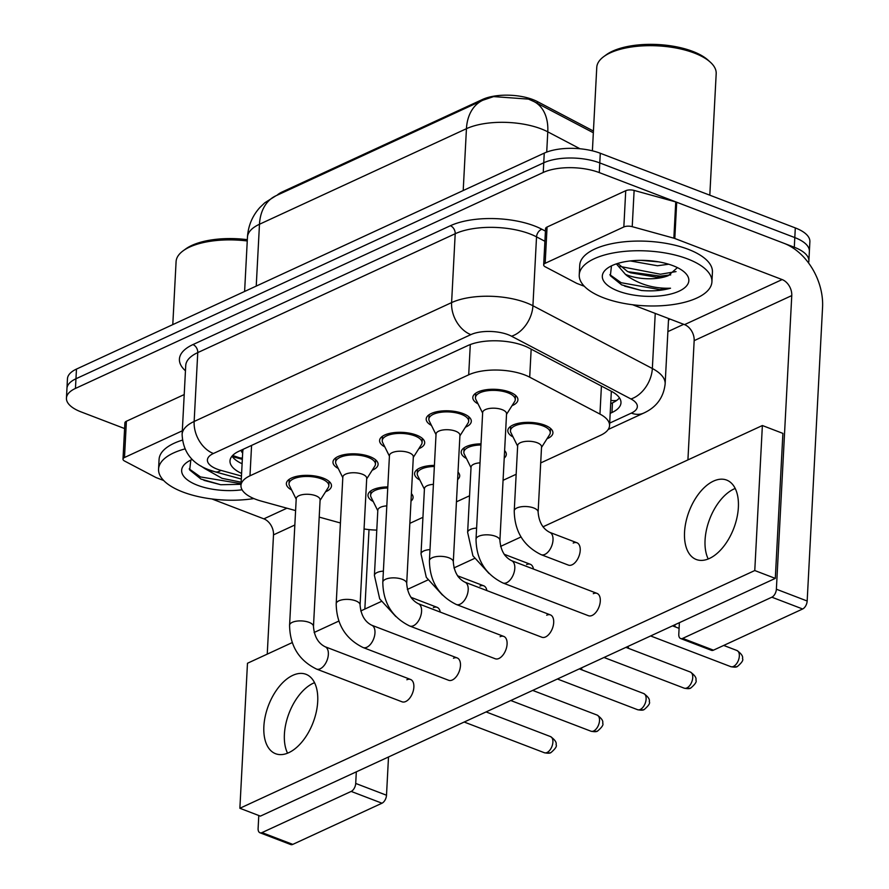<?xml version="1.0" encoding="UTF-8"?>
<svg xmlns="http://www.w3.org/2000/svg" width="889" height="889" viewBox="0 0 889 889"><rect width="100%" height="100%" fill="white"/><g stroke="black" fill="none" stroke-linecap="round" stroke-linejoin="round"><path stroke-width="1.33" d="M411.396 493.639A22.592 9.335 3 0 1 413.085 497.473A22.592 9.335 3 0 1 411.007 501.107M458.013 472.126A22.592 9.335 3 0 1 459.702 475.959A22.592 9.335 3 0 1 457.613 479.582M504.619 450.601A22.592 9.335 3 0 1 506.308 454.435A22.592 9.335 3 0 1 504.23 458.068M513.064 436.977A22.592 9.335 3 0 1 507.808 430.554A22.592 9.335 3 0 1 520.932 422.842A22.592 9.335 3 0 1 544.668 425.131A22.592 9.335 3 0 1 552.925 432.91A22.592 9.335 3 0 1 547.013 438.755M291.625 489.983A22.592 9.335 3 0 1 286.369 483.549A22.592 9.335 3 0 1 299.493 475.837A22.592 9.335 3 0 1 323.229 478.126A22.592 9.335 3 0 1 331.486 485.916A22.592 9.335 3 0 1 325.585 491.761M338.231 468.459A22.592 9.335 3 0 1 332.975 462.036A22.592 9.335 3 0 1 346.099 454.312A22.592 9.335 3 0 1 369.835 456.613A22.592 9.335 3 0 1 378.092 464.391A22.592 9.335 3 0 1 372.191 470.237M384.848 446.934A22.592 9.335 3 0 1 379.592 440.511A22.592 9.335 3 0 1 392.716 432.799A22.592 9.335 3 0 1 416.452 435.088A22.592 9.335 3 0 1 424.698 442.878A22.592 9.335 3 0 1 418.797 448.723M431.454 425.42A22.592 9.335 3 0 1 426.198 418.986A22.592 9.335 3 0 1 439.322 411.274A22.592 9.335 3 0 1 463.058 413.574A22.592 9.335 3 0 1 471.314 421.353A22.592 9.335 3 0 1 465.414 427.198M478.071 403.895A22.592 9.335 3 0 1 472.804 397.472A22.592 9.335 3 0 1 485.939 389.76A22.592 9.335 3 0 1 509.664 392.049A22.592 9.335 3 0 1 517.92 399.839A22.592 9.335 3 0 1 512.02 405.684M540.701 462.936L600.542 435.31A39.861 16.469 -177 0 0 609.554 425.609A39.861 16.469 -177 0 0 599.953 414.085L529.7 377.18A39.861 16.469 -177 0 0 524.732 374.947A39.861 16.469 -177 0 0 468.703 374.814L249.987 475.804A39.861 16.469 -177 0 0 240.963 485.505A39.861 16.469 -177 0 0 261.266 501.107L295.593 510.586M593.43 131.039L537.389 101.59A35.871 14.824 -177 0 0 532.922 99.59A35.871 14.824 -177 0 0 482.494 99.468L282.257 191.913A35.871 14.824 -177 0 0 277.001 195.269M240.963 485.505L242.741 451.668A39.861 16.469 3 0 1 243.319 449.223M409.84 523.354L422.942 517.309M456.446 501.829L469.548 495.784M503.063 480.316L516.165 474.27M364.068 528.955A39.861 16.469 -177 0 0 376.78 530.1M319.207 517.109L340.431 522.976M466.458 458.502A22.592 9.335 3 0 1 461.191 452.068A22.592 9.335 3 0 1 481.027 443.855M419.841 480.016A22.592 9.335 3 0 1 414.585 473.593A22.592 9.335 3 0 1 434.41 465.38M373.236 501.54A22.592 9.335 3 0 1 367.979 495.106A22.592 9.335 3 0 1 387.804 486.905M579.984 148.763L547.78 131.839A46.506 31.526 -62.3 0 0 534.167 101.668L528.511 99.112L493.606 96.601L482.871 100.224A46.506 33.326 -114.8 0 0 466.447 128.694L259.477 224.25A53.151 21.958 -177 0 0 247.453 237.185C248.187 225.839 252.309 215.96 259.821 207.548L264.766 202.803L275.912 195.78A46.506 33.326 65.2 0 0 259.477 224.25L256.232 286.102M124.593 428.554L81.01 411.874A39.861 16.469 3 0 1 66.442 398.128L66.953 388.46A39.861 16.469 3 0 1 75.965 378.758L543.746 162.787A39.861 16.469 3 0 1 599.775 162.92L794.81 237.585A39.861 16.469 3 0 1 809.368 251.32A39.861 16.469 3 0 0 794.81 237.585L599.775 162.92A39.861 16.469 3 0 0 543.746 162.787L75.965 378.758A39.861 16.469 3 0 0 66.953 388.46L67.453 378.792A39.861 16.469 3 0 1 76.465 369.091L544.257 153.119A39.861 16.469 3 0 1 600.286 153.252L795.311 227.917A39.861 16.469 3 0 1 809.879 241.652L808.868 260.988A39.861 16.469 3 0 1 808.501 262.866M610.198 413.341L611.965 412.518A39.861 16.469 -177 0 0 620.978 402.817A39.861 16.469 -177 0 0 611.376 391.293L528.844 347.921A39.861 16.469 -177 0 0 523.877 345.699A39.861 16.469 -177 0 0 467.847 345.565L239.008 451.212A39.861 16.469 -177 0 0 229.995 460.913A39.861 16.469 -177 0 0 241.597 473.415M66.442 398.128A39.861 16.469 3 0 1 75.454 388.426L543.246 172.455A39.861 16.469 3 0 1 599.275 172.588L794.299 247.253A39.861 16.469 3 0 1 808.868 260.988M683.708 324.307L667.883 331.619M242.108 463.747A39.861 16.469 3 0 1 232.007 456.179M619.477 397.883A39.861 16.469 3 0 1 612.477 402.85L610.699 403.673M506.519 414.352L514.653 401.539A19.936 8.234 -177 0 0 515.264 399.694A19.936 8.234 -177 0 0 507.986 392.827A19.936 8.234 -177 0 0 487.039 390.804A19.936 8.234 -177 0 0 475.459 397.605A19.936 8.234 -177 0 0 475.882 399.505L482.638 413.096M502.174 409.662A11.957 4.945 -177 0 0 489.617 408.44A11.957 4.945 -177 0 0 482.66 412.529L476.026 539.167A11.957 4.945 -177 0 1 478.271 536.478A11.957 4.945 -177 0 1 495.54 536.3A11.957 4.945 -177 0 1 499.907 540.412L506.552 413.785A11.957 4.945 -177 0 0 502.174 409.662M541.512 447.423L549.646 434.61A19.936 8.234 -177 0 0 550.269 432.776A19.936 8.234 -177 0 0 542.979 425.909A19.936 8.234 -177 0 0 522.043 423.886A19.936 8.234 -177 0 0 510.464 430.687A19.936 8.234 -177 0 0 510.875 432.576L517.631 446.178M538.123 512.108L541.545 446.856A11.957 4.945 -177 0 0 537.178 442.733A11.957 4.945 -177 0 0 524.61 441.522A11.957 4.945 -177 0 0 517.665 445.611L514.242 510.864A11.957 4.945 -177 0 1 516.487 508.175A11.957 4.945 -177 0 1 533.756 507.986A11.957 4.945 -177 0 1 538.123 512.108C538.956 522.076 542.823 528.822 549.724 532.344A11.957 6.723 110.9 0 1 552.614 542.946A11.957 6.723 110.9 0 1 544.879 554.392A11.957 6.723 110.9 0 1 544.401 554.58A11.957 6.723 110.9 0 1 541.168 554.68L568.371 565.093A11.957 6.723 -69.1 0 0 572.072 564.804A11.957 6.723 -69.1 0 0 579.817 553.358A11.957 6.723 -69.1 0 0 576.917 542.757A11.957 6.723 -69.1 0 0 573.216 543.046M459.913 435.866L468.047 423.053A19.936 8.234 -177 0 0 468.659 421.219A19.936 8.234 -177 0 0 461.38 414.352A19.936 8.234 -177 0 0 440.433 412.329A19.936 8.234 -177 0 0 428.854 419.13A19.936 8.234 -177 0 0 429.276 421.019L436.021 434.61M455.568 431.176A11.957 4.945 -177 0 0 443 429.965A11.957 4.945 -177 0 0 436.055 434.043L429.42 560.681A11.957 4.945 -177 0 1 431.665 558.003A11.957 4.945 -177 0 1 448.934 557.814A11.957 4.945 -177 0 1 453.301 561.937L459.935 435.299A11.957 4.945 -177 0 0 455.568 431.176M413.296 457.391L421.43 444.578A19.936 8.234 -177 0 0 422.053 442.733A19.936 8.234 -177 0 0 414.763 435.866A19.936 8.234 -177 0 0 393.827 433.843A19.936 8.234 -177 0 0 382.237 440.655A19.936 8.234 -177 0 0 382.659 442.544L389.415 456.135M408.962 452.701A11.957 4.945 -177 0 0 396.394 451.479A11.957 4.945 -177 0 0 389.449 455.568L382.803 582.206A11.957 4.945 -177 0 1 385.048 579.517A11.957 4.945 -177 0 1 402.317 579.339A11.957 4.945 -177 0 1 406.695 583.462L413.329 456.824A11.957 4.945 -177 0 0 408.962 452.701M366.69 478.904L374.825 466.092A19.936 8.234 -177 0 0 375.436 464.258A19.936 8.234 -177 0 0 368.157 457.391A19.936 8.234 -177 0 0 347.21 455.368A19.936 8.234 -177 0 0 335.631 462.169A19.936 8.234 -177 0 0 336.053 464.058L342.798 477.66M362.345 474.215A11.957 4.945 -177 0 0 349.777 473.004A11.957 4.945 -177 0 0 342.832 477.093L336.198 603.72A11.957 4.945 -177 0 1 338.442 601.042A11.957 4.945 -177 0 1 355.711 600.853A11.957 4.945 -177 0 1 360.078 604.976L366.713 478.338A11.957 4.945 -177 0 0 362.345 474.215M320.073 500.429L328.208 487.617A19.936 8.234 -177 0 0 328.83 485.772A19.936 8.234 -177 0 0 321.54 478.904A19.936 8.234 -177 0 0 300.604 476.882A19.936 8.234 -177 0 0 289.025 483.694A19.936 8.234 -177 0 0 289.447 485.583L296.193 499.174M315.739 495.74A11.957 4.945 -177 0 0 303.171 494.528A11.957 4.945 -177 0 0 296.226 498.607L289.581 625.245A11.957 4.945 -177 0 1 291.836 622.556A11.957 4.945 -177 0 1 309.105 622.378A11.957 4.945 -177 0 1 313.473 626.501L320.107 499.862A11.957 4.945 -177 0 0 315.739 495.74M480.96 444.967A19.936 8.234 -177 0 0 463.847 452.212A19.936 8.234 -177 0 0 464.269 454.101L471.026 467.692M480.027 462.836A11.957 4.945 -177 0 0 471.048 467.125L467.636 532.378A11.957 4.945 -177 0 1 469.881 529.7A11.957 4.945 -177 0 1 476.604 528.088M434.354 466.492A19.936 8.234 -177 0 0 417.241 473.726A19.936 8.234 -177 0 0 417.663 475.626L424.409 489.217M433.421 484.349A11.957 4.945 -177 0 0 424.442 488.65L421.019 553.903A11.957 4.945 -177 0 1 423.264 551.213A11.957 4.945 -177 0 1 429.998 549.602M387.748 488.005A19.936 8.234 -177 0 0 370.624 495.251A19.936 8.234 -177 0 0 371.046 497.14L377.803 510.731M386.804 505.874A11.957 4.945 -177 0 0 377.825 510.164L374.413 575.416A11.957 4.945 -177 0 1 376.658 572.738A11.957 4.945 -177 0 1 383.392 571.127M735.214 488.461A42.516 23.892 -69.1 0 0 734.014 488.972A42.516 23.892 -69.1 0 0 709.333 519.998A42.516 23.892 -69.1 0 0 708.222 558.97A42.516 23.892 -69.1 0 1 709.333 519.998A42.516 23.892 -69.1 0 1 734.014 488.972A42.516 23.892 -69.1 0 1 735.214 488.461M545.168 263.288A6.645 2.745 -177 0 0 543.668 264.9L545.568 228.651A6.645 2.745 3 0 1 547.068 227.028L545.168 263.288L623.834 226.962L625.734 190.713A6.645 2.745 3 0 1 634.124 190.424L675.751 201.925A6.645 2.745 3 0 1 676.707 202.236L784.031 243.319A53.151 38.094 -114.8 0 1 822.558 307.372L807.168 601.008A6.645 3.734 110.9 0 1 802.645 608.987L771.852 597.197A6.645 3.734 -69.1 0 0 776.375 589.218L791.766 295.581A13.291 9.523 65.2 0 0 782.131 279.568L674.807 238.485A6.645 2.745 -177 0 0 673.851 238.174L632.223 226.673A6.645 2.745 -177 0 0 623.834 226.962M547.068 227.028L625.734 190.713M679.385 622.678L678.785 634.279A6.645 3.734 -69.1 0 0 680.607 638.535A6.645 3.734 -69.1 0 0 682.674 638.38L713.467 650.17L802.645 608.987M713.467 650.17A6.645 3.734 110.9 0 1 711.411 650.326L680.607 638.535M682.674 638.38L771.852 597.197M687.919 459.902L694.165 340.643A13.291 9.523 65.2 0 0 684.541 324.629L632.601 304.749M543.668 264.9A6.645 2.745 -177 0 0 545.268 266.822L576.383 283.169A6.645 2.745 -177 0 0 577.205 283.547L584.317 286.258M314.55 682.685A42.516 23.892 -69.1 0 0 313.339 683.197A42.516 23.892 -69.1 0 0 288.669 714.223A42.516 23.892 -69.1 0 0 287.558 753.194A42.516 23.892 -69.1 0 1 288.669 714.223A42.516 23.892 -69.1 0 1 313.339 683.197A42.516 23.892 -69.1 0 1 314.55 682.685M124.493 457.502A6.645 2.745 -177 0 0 122.993 459.124L124.893 422.875A6.645 2.745 3 0 1 126.394 421.253L124.493 457.502L182.312 430.809M126.394 421.253L184.212 394.56M388.504 756.972L386.504 795.233A6.645 3.734 110.9 0 1 381.981 803.212L351.177 791.421A6.645 3.734 -69.1 0 0 355.711 783.442L356.311 771.841M258.788 815.502L258.11 828.504A6.645 3.734 -69.1 0 0 259.944 832.76A6.645 3.734 -69.1 0 0 261.999 832.604L292.792 844.383L381.981 803.212M292.792 844.383A6.645 3.734 110.9 0 1 290.736 844.55L259.944 832.76M261.999 832.604L351.177 791.421M364.846 609.065L369.013 529.611M267.245 654.126L273.501 534.867A13.291 9.523 65.2 0 0 263.866 518.854L211.938 498.973M122.993 459.124A6.645 2.745 -177 0 0 124.593 461.047L155.708 477.393A6.645 2.745 -177 0 0 156.542 477.76L163.643 480.482M603.52 297.793A66.431 27.448 3 0 1 579.239 274.89A66.431 27.448 3 0 1 617.844 252.198A66.431 27.448 3 0 1 687.653 258.943A66.431 27.448 3 0 1 711.922 281.846A66.431 27.448 3 0 1 673.317 304.527A66.431 27.448 3 0 1 603.52 297.793M579.239 274.89L579.739 265.222A66.431 27.448 3 0 1 618.344 242.53A66.431 27.448 3 0 1 688.153 249.276A66.431 27.448 3 0 1 712.433 272.178L711.922 281.846M592.396 150.819L596.763 67.397A59.796 24.703 3 0 1 603.842 56.552A59.796 24.703 3 0 1 694.331 53.051A59.796 24.703 3 0 1 710.278 62.13A59.796 24.703 3 0 1 716.19 73.654L709.811 195.18M603.842 56.552L606.309 54.751A57.129 23.603 3 0 1 692.775 51.406A57.129 23.603 3 0 1 708.011 60.085L710.278 62.13M641.047 260.355L658.782 261.877M630.312 260.933L657.46 265.755L668.717 264.233M617.722 263.444L627.39 271.412L630.612 272.812L656.86 277.268L668.195 275.712L677.429 267.622M668.017 275.768A30.037 12.413 3 0 1 627.201 275.068A30.037 12.413 3 0 1 625.4 274.323L616.366 263.877M673.017 265.7A43.328 17.902 3 0 1 684.563 272.278A43.328 17.902 3 0 1 672.34 293.614A43.328 17.902 3 0 1 618.144 291.036A43.328 17.902 3 0 1 607.454 268.234A43.328 17.902 3 0 1 673.017 265.7M611.465 265.855L610.365 275.746L621.644 284.858L641.436 290.503C652.293 291.403 661.994 290.647 670.517 288.214C654.126 288.747 639.58 284.558 626.878 275.634L625.4 274.323M620.055 266.444L660.427 274.234L676.04 271.601M609.865 274.69L621.155 282.713L659.627 289.581L670.517 288.214M628.09 271.734L660.327 276.146L670.717 274.89M624.634 286.125L641.436 290.503M253.865 498.573A66.431 27.448 3 0 1 182.845 492.006A66.431 27.448 3 0 1 158.564 469.114A66.431 27.448 3 0 1 184.856 448.945M158.564 469.114L159.075 459.446A66.431 27.448 3 0 1 182.356 440.144M172.788 324.618L176.089 261.622A59.796 24.703 3 0 1 183.178 250.776A59.796 24.703 3 0 1 247.264 240.975M183.178 250.776L185.645 248.976A57.129 23.603 3 0 1 247.331 239.674M213.582 471.381A30.037 12.413 3 0 1 206.526 469.281A30.037 12.413 3 0 1 204.726 468.547L200.803 465.947M242.075 489.783A43.328 17.902 3 0 1 197.48 485.25A43.328 17.902 3 0 1 186.779 462.458A43.328 17.902 3 0 1 192.202 459.435M190.802 460.08L189.69 469.97L200.981 479.082L220.761 484.727L241.03 484.305M241.141 482.182L222.039 478.326L204.726 468.547M189.201 468.914L200.481 476.937L241.063 483.66M203.959 480.349L220.761 484.727M440.244 612.099A11.957 6.723 -69.1 0 0 437.088 607.32A11.957 6.723 -69.1 0 0 433.388 607.609M486.861 590.574A11.957 6.723 -69.1 0 0 483.705 585.795A11.957 6.723 -69.1 0 0 479.993 586.084M533.467 569.06A11.957 6.723 -69.1 0 0 530.311 564.282A11.957 6.723 -69.1 0 0 526.61 564.571M313.473 626.501C314.306 636.468 318.162 643.214 325.063 646.725A11.957 6.723 110.9 0 1 327.952 657.327A11.957 6.723 110.9 0 1 320.218 668.772A11.957 6.723 110.9 0 1 319.751 668.973A11.957 6.723 110.9 0 1 316.517 669.061L402.017 701.799A11.957 6.723 -69.1 0 0 405.728 701.51A11.957 6.723 -69.1 0 0 413.463 690.064A11.957 6.723 -69.1 0 0 410.574 679.463A11.957 6.723 -69.1 0 0 406.862 679.752M360.078 604.976C360.912 614.944 364.779 621.689 371.68 625.211A11.957 6.723 110.9 0 1 374.569 635.813A11.957 6.723 110.9 0 1 366.835 647.248A11.957 6.723 110.9 0 1 366.357 647.448A11.957 6.723 110.9 0 1 363.123 647.548L448.623 680.274A11.957 6.723 -69.1 0 0 452.334 679.985A11.957 6.723 -69.1 0 0 460.069 668.539A11.957 6.723 -69.1 0 0 457.179 657.938A11.957 6.723 -69.1 0 0 453.479 658.238M406.695 583.462C407.518 593.43 411.385 600.175 418.286 603.687A11.957 6.723 110.9 0 1 421.175 614.288A11.957 6.723 110.9 0 1 413.441 625.734A11.957 6.723 110.9 0 1 412.963 625.934A11.957 6.723 110.9 0 1 409.74 626.023L495.24 658.76A11.957 6.723 -69.1 0 0 498.94 658.46A11.957 6.723 -69.1 0 0 506.686 647.025A11.957 6.723 -69.1 0 0 503.785 636.424A11.957 6.723 -69.1 0 0 500.085 636.713M453.301 561.937C454.135 571.905 458.002 578.65 464.891 582.173A11.957 6.723 110.9 0 1 467.792 592.774A11.957 6.723 110.9 0 1 460.046 604.209A11.957 6.723 110.9 0 1 459.58 604.409A11.957 6.723 110.9 0 1 456.346 604.509L541.846 637.235A11.957 6.723 -69.1 0 0 545.557 636.946A11.957 6.723 -69.1 0 0 553.291 625.5A11.957 6.723 -69.1 0 0 550.402 614.899A11.957 6.723 -69.1 0 0 546.691 615.199M499.907 540.412C500.74 550.391 504.608 557.125 511.508 560.648A11.957 6.723 110.9 0 1 514.398 571.249A11.957 6.723 110.9 0 1 506.663 582.695A11.957 6.723 110.9 0 1 506.185 582.895A11.957 6.723 110.9 0 1 502.952 582.984L588.462 615.721A11.957 6.723 -69.1 0 0 592.163 615.421A11.957 6.723 -69.1 0 0 599.897 603.987A11.957 6.723 -69.1 0 0 597.008 593.385A11.957 6.723 -69.1 0 0 593.307 593.674M288.758 752.672A42.516 23.892 -69.1 0 0 316.273 712A42.516 23.892 -69.1 0 0 305.983 674.295A42.516 23.892 -69.1 0 0 292.814 675.34A42.516 23.892 -69.1 0 0 265.3 716.023A42.516 23.892 -69.1 0 0 275.59 753.716A42.516 23.892 -69.1 0 0 288.758 752.672M709.433 558.459A42.516 23.892 -69.1 0 0 736.937 517.776A42.516 23.892 -69.1 0 0 726.657 480.082A42.516 23.892 -69.1 0 0 713.489 481.116A42.516 23.892 -69.1 0 0 685.975 521.799A42.516 23.892 -69.1 0 0 696.254 559.492A42.516 23.892 -69.1 0 0 709.433 558.459M292.225 642.591L247.475 663.261L239.874 808.268L754.772 570.538L762.373 425.531L542.979 526.821M521.01 536.967L500.563 546.413M474.404 558.492L453.957 567.927M427.787 580.006L407.34 589.451M381.181 601.531L360.734 610.965M338.831 621.078L314.117 632.49M239.874 808.268L260.399 816.124L775.297 578.395L782.898 433.388L762.373 425.531M754.772 570.538L775.297 578.395M531.166 349.144L529.7 377.18M232.64 455.468L239.352 457.746A39.861 17.102 -74.6 0 0 242.408 457.946M537.389 101.59L537.3 103.313M282.257 191.913L282.202 192.88M482.494 99.468L482.438 100.424M241.319 450.145A13.291 5.49 -177 0 0 242.675 452.99M616.61 400.483A39.861 28.57 -114.8 0 1 610.865 400.428M470.292 344.543L468.703 374.814M601.42 386.059L599.953 414.085M251.576 445.411L249.987 475.804M546.713 152.097L547.78 131.839A53.151 21.958 -177 0 0 541.157 128.872A53.151 21.958 -177 0 0 466.447 128.694L463.202 190.535M76.465 369.091L75.454 388.426M544.257 153.119L543.246 172.455M600.286 153.252L599.275 172.588M795.311 227.917L794.299 247.253M609.676 423.108L631.334 413.107A26.57 10.979 -177 0 0 630.946 398.961L511.519 336.209A26.57 10.979 -177 0 0 508.219 334.72A26.57 10.979 -177 0 0 470.859 334.631L213.404 453.501A26.57 10.979 -177 0 0 217.105 469.125A26.57 10.979 -177 0 0 220.928 470.37L241.464 476.048M213.404 453.501A26.57 19.047 65.2 0 1 194.146 421.475L451.601 302.604A53.151 21.958 3 0 1 526.31 302.793A53.151 21.958 3 0 1 532.922 305.749L536.534 236.874A53.151 21.958 -177 0 0 529.922 233.907A53.151 21.958 -177 0 0 455.201 233.729L197.758 352.6A53.151 21.958 -177 0 0 185.734 365.535L182.123 434.41A53.151 21.958 3 0 1 194.146 421.475L197.758 352.6A6.645 4.756 -114.8 0 0 192.935 344.588L450.39 225.728A6.645 4.756 -114.8 0 1 455.201 233.729L451.601 302.604A26.57 19.047 65.2 0 0 470.859 334.631M182.123 434.41C182.934 451.756 191.857 463.547 208.871 469.781L215.127 471.826A26.57 11.401 -74.6 0 0 220.928 470.37M450.39 225.728A59.796 24.703 3 0 1 534.445 225.928A59.796 24.703 3 0 1 541.89 229.262L545.435 231.129M670.006 319.062A59.796 24.703 3 0 1 668.484 320.24M185.457 370.791A59.796 24.703 3 0 1 192.935 344.588M511.519 336.209A26.57 18.013 -62.3 0 0 532.922 305.749L652.348 368.513L655.237 313.417M630.946 398.961A26.57 18.013 -62.3 0 0 652.348 368.513A53.151 21.958 3 0 1 665.15 383.859L668.572 318.518M544.901 241.275L536.534 236.874A6.645 4.501 117.7 0 1 541.89 229.262M631.334 413.107A26.57 19.047 65.2 0 0 643.747 413.063C656.46 407.24 663.594 397.505 665.15 383.859M242.341 459.335L232.262 456.546M612.477 402.85L611.965 412.518M730.78 666.65C734.303 667.361 736.537 667.283 737.492 666.417C741.893 662.638 743.56 660.049 742.504 658.66C743.237 656.371 741.393 653.659 736.959 650.515A8.634 4.856 110.9 0 1 739.048 658.171A8.634 4.856 110.9 0 1 733.458 666.439A8.634 4.856 110.9 0 1 730.78 666.65L650.626 635.957M737.492 666.417A8.634 6.19 -114.8 0 1 733.458 666.439M684.174 688.164C687.686 688.886 689.931 688.808 690.875 687.942C695.276 684.152 696.954 681.563 695.898 680.174C696.632 677.885 694.776 675.173 690.353 672.04A8.634 4.856 110.9 0 1 692.442 679.696A8.634 4.856 110.9 0 1 686.853 687.953A8.634 4.856 110.9 0 1 684.174 688.164L604.009 657.482M690.875 687.942A8.634 6.19 -114.8 0 1 686.853 687.953M637.557 709.689C641.08 710.4 643.314 710.322 644.269 709.466C648.67 705.677 650.348 703.088 649.281 701.699C650.015 699.41 648.17 696.698 643.736 693.553A8.634 4.856 110.9 0 1 645.825 701.21A8.634 4.856 110.9 0 1 640.236 709.478A8.634 4.856 110.9 0 1 637.557 709.689L557.403 678.996M644.269 709.466A8.634 6.19 -114.8 0 1 640.236 709.478M590.952 731.203C594.463 731.925 596.708 731.847 597.664 730.98C602.064 727.191 603.731 724.613 602.675 723.224C603.409 720.923 601.553 718.212 597.13 715.078A8.634 4.856 110.9 0 1 599.219 722.735A8.634 4.856 110.9 0 1 593.63 730.991A8.634 4.856 110.9 0 1 590.952 731.203L510.786 700.521M597.664 730.98A8.634 6.19 -114.8 0 1 593.63 730.991M544.346 752.727C547.857 753.439 550.091 753.372 551.047 752.505C555.447 748.716 557.125 746.127 556.07 744.738C556.792 742.448 554.947 739.737 550.513 736.592A8.634 4.856 110.9 0 1 552.602 744.249A8.634 4.856 110.9 0 1 547.013 752.516A8.634 4.856 110.9 0 1 544.346 752.727L464.18 722.035M551.047 752.505A8.634 6.19 -114.8 0 1 547.013 752.516M504.485 554.769A11.957 6.723 110.9 0 1 505.285 555.803M457.879 576.283A11.957 6.723 110.9 0 1 458.68 577.317M411.274 597.808A11.957 6.723 110.9 0 1 412.074 598.842M694.165 340.643L791.766 295.581M684.541 324.629L782.131 279.568M676.707 202.236L674.807 238.485M776.375 589.218L807.168 601.008M673.851 238.174L675.751 201.925M634.124 190.424L632.223 226.673M273.501 534.867L294.837 525.01M263.866 518.854L286.936 508.197M355.711 783.442L386.504 795.233M239.352 457.746L242.375 458.58M611.343 391.327L609.554 425.609M534.167 101.668L593.341 132.761M275.912 195.78L482.871 100.224M247.453 237.185L244.608 291.459M608.187 429.487L643.747 413.063M215.127 471.826L241.308 479.049M475.459 397.605L475.693 393.227M502.952 582.984C485.327 574.305 476.348 559.703 476.026 539.167M515.264 399.694L515.498 395.316M511.508 560.648L597.008 593.385M736.959 650.515L723.702 645.436M679.096 628.356L672.529 625.845M510.464 430.687L510.686 426.309M550.269 432.776L550.491 428.387M541.168 554.68C523.543 546.002 514.564 531.4 514.242 510.864M549.724 532.344L576.917 542.757M428.854 419.13L429.087 414.741M456.346 604.509C438.71 595.83 429.743 581.217 429.42 560.681M468.659 421.219L468.892 416.83M464.891 582.173L550.402 614.899M690.353 672.04L625.912 647.37M382.237 440.655L382.47 436.266M409.74 626.023C392.105 617.344 383.126 602.742 382.803 582.206M422.053 442.733L422.275 438.355M418.286 603.687L503.785 636.424M643.736 693.553L579.306 668.884M335.631 462.169L335.864 457.779M363.123 647.548C345.499 638.869 336.52 624.267 336.198 603.72M375.436 464.258L375.669 459.869M371.68 625.211L457.179 657.938M597.13 715.078L532.689 690.409M289.025 483.694L289.247 479.304M316.517 669.061C298.882 660.394 289.903 645.781 289.581 625.245M328.83 485.772L329.052 481.394M325.063 646.725L410.574 679.463M550.513 736.592L486.083 711.922M674.518 624.923L675.44 626.967M463.847 452.212L464.08 447.823M489.028 573.483L472.915 555.814L467.636 532.378M504.13 554.258L530.311 564.282M627.901 646.447L628.823 648.481M417.241 473.726L417.463 469.348M442.411 595.008L426.298 577.339L421.019 553.903M457.513 575.772L483.705 585.795M581.295 667.972L582.217 670.006M370.624 495.251L370.857 490.861M395.805 616.521L379.692 598.853L374.413 575.416M410.907 597.297L437.088 607.32"/></g></svg>
